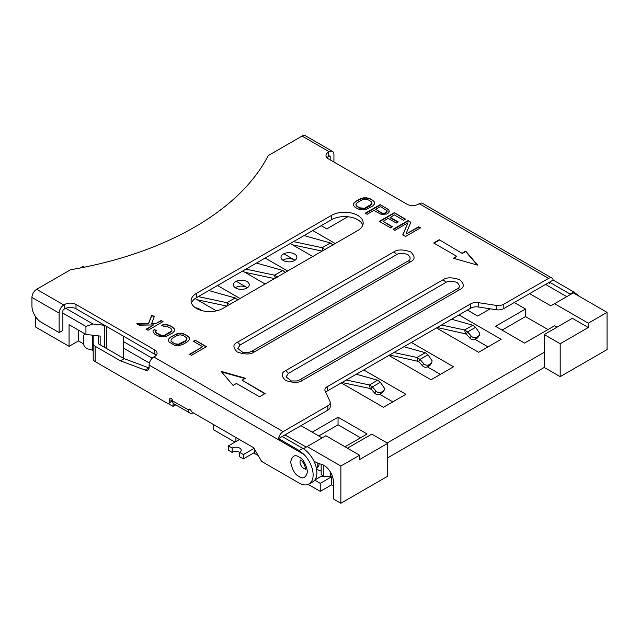 <?xml version="1.0" encoding="UTF-8"?>
<svg xmlns="http://www.w3.org/2000/svg" width="639" height="639" viewBox="0 0 639 639"><rect width="100%" height="100%" fill="white"/><g stroke="black" fill="none" stroke-linecap="round" stroke-linejoin="round"><path stroke-width="0.96" d="M195.43 307.766A7.956 4.593 180 0 1 199.344 309.004A7.956 4.593 180 0 1 200.965 310.354M235.28 287.742A7.956 4.593 180 0 1 246.958 287.47A7.956 4.593 180 0 1 247.389 287.742M235.711 288.005A7.956 4.593 180 0 1 233.379 284.762A7.956 4.593 180 0 1 238.291 280.521A7.956 4.593 180 0 1 246.958 281.511A7.956 4.593 180 0 1 249.282 284.762A7.956 4.593 180 0 1 244.378 289.004A7.956 4.593 180 0 1 235.711 288.005M282.893 260.249A7.956 4.593 180 0 1 294.571 259.977A7.956 4.593 180 0 1 295.002 260.249L283.812 253.771M283.325 260.52A7.956 4.593 180 0 1 280.992 257.269A7.956 4.593 180 0 1 285.905 253.028A7.956 4.593 180 0 1 294.571 254.026A7.956 4.593 180 0 1 296.895 257.269A7.956 4.593 180 0 1 291.991 261.519A7.956 4.593 180 0 1 283.325 260.52M464.601 333.358L466.853 334.66M437.188 327.527L466.246 333.973L467.612 331.921L471.262 336.098C472.844 337.696 474.561 338.103 476.422 337.336L475.057 339.389L488.02 346.881M416.987 360.851L419.24 362.153M389.574 355.02L418.641 361.458L419.999 359.406L423.649 363.591C425.231 365.181 426.948 365.596 428.809 364.821L427.443 366.874L440.407 374.374M369.374 388.336L371.626 389.638M379.822 394.375L392.793 401.859M35.321 316.345L35.321 326.864L69.068 346.338L78.437 340.93L83.493 343.854M387.729 457.812L544.252 367.449L560.187 376.643L607.05 349.589L607.05 312.359L573.311 292.878L550.818 305.865L529.635 293.636M313.989 461.23A41.2 23.787 -120 0 0 321.489 464.337A13.251 7.652 60 0 1 333.374 481.622L333.374 498.939L340.867 503.268L387.729 476.207L387.729 443.306L371.802 434.113L347.432 448.179M308.206 484.41L320.251 491.359L331.497 484.865L333.374 485.952M254.642 449.369L254.642 453.482L258.204 455.543M167.921 403.417L173.097 406.404L175.749 404.878M216.429 310.858L195.119 298.557M240.024 298.509L217.524 285.521M265.137 284.004L242.644 271.016M287.63 271.016L265.137 258.028M335.243 243.531L312.751 230.543M312.751 256.519L290.258 243.531M458.962 314.955L501.144 339.309L478.643 352.297L436.469 327.943M411.348 342.448L453.53 366.794L431.029 379.782L388.855 355.436M363.735 369.933L405.917 394.287L383.424 407.275L341.242 382.921M78.437 330.107L78.437 340.93M104.684 347.424L104.684 325.347L92.967 323.989L85.938 326.425L85.938 334.437L69.068 324.7L69.068 346.338M85.938 326.425L62.878 313.118M84.484 267.15L83.126 266.367L80.346 267.965M560.187 376.643L560.187 343.742L588.303 327.511L588.303 323.182L554.564 303.701M607.05 312.359L588.303 323.182M560.187 343.742L544.252 334.548L544.252 367.449M544.252 352.297L387.17 442.987M340.867 503.268L340.867 466.039L359.613 455.216L325.874 435.734L303.381 448.738M387.729 443.306L359.613 459.545L359.613 455.216M330.563 472.269L330.563 476.319L331.497 476.862L331.497 484.865M331.497 476.862L320.251 483.356L320.251 491.359M340.867 466.039L307.127 446.557M320.251 483.356L314.707 480.153M173.097 403.001L173.097 406.404M149.39 363.064L123.423 348.071L123.423 358.247M312.191 432.164L338.055 417.227L367.113 434.001L344.996 446.773M514.259 302.511L525.506 309.004L495.521 326.321L524.571 343.095L554.564 325.778L557 327.184M490.225 308.813L477.708 316.041L467.397 310.083M347.888 216.749L326.809 228.922L321.185 225.671M85.938 334.437L100.163 336.082L100.163 344.82M92.967 323.989L65.769 308.294M285.01 434.871L306.193 447.1M322.128 437.899L300.945 425.67M123.423 336.17L123.423 341.577L152.202 358.191M566.745 296.664L545.562 284.435M588.303 327.511L572.368 318.31L544.252 334.548M330.563 476.319L321.185 476.319L314.843 479.977M321.185 474.138L321.185 474.681L323.837 476.311L321.185 476.319M316.68 469.953L317.136 469.689A13.251 7.652 60 0 1 316.624 469.537M321.185 476.231L314.955 479.825M317.136 469.689A41.2 23.787 60 0 1 321.185 471.079M213.402 424.48L213.402 429.672L234.96 442.116M123.423 348.071L123.423 341.577M525.506 309.004L525.506 316.577L502.078 330.107M360.548 437.787L338.055 424.807L338.055 417.227M338.055 424.807L318.749 435.95M106.553 326.425L106.553 348.503M525.506 316.577L548.006 329.564M321.185 474.681L321.185 464.257M235.895 441.581L235.895 437.467M441.493 325.043L464.641 329.964L472.86 325.227L451.541 319.236M472.86 325.227L475.592 327.312L467.612 331.921L464.641 329.964L465.416 333.534M476.422 337.336L479.29 335.427L479.721 333.318L475.592 327.312M466.246 333.973L469.897 338.151L471.262 336.098M479.346 335.339L477.621 337.831L478.491 336.138M469.897 338.151C471.478 339.748 473.195 340.164 475.057 339.389L477.133 338.191M247.405 287.726L236.198 281.256M393.88 352.528L417.027 357.457L425.247 352.712L403.936 346.729M425.247 352.712L427.978 354.797L419.999 359.406L417.027 357.457L417.81 361.027M428.809 364.821L431.676 362.912L432.108 360.811L427.978 354.797M418.641 361.458L422.291 365.644L423.649 363.591M431.74 362.832L430.007 365.316L430.878 363.623M422.291 365.644C423.865 367.241 425.582 367.649 427.443 366.874L429.52 365.684M346.266 380.021L369.414 384.942L377.633 380.205L356.322 374.214M377.633 380.205L380.365 382.29L372.385 386.899L369.414 384.942L370.197 388.512L371.027 388.951L372.385 386.899L376.036 391.076C377.617 392.673 379.334 393.081 381.195 392.314L384.063 390.405L384.494 388.296L380.365 382.29M341.961 382.505L370.197 388.512M371.027 388.951L374.678 393.129L376.036 391.076M384.127 390.317L382.394 392.809L383.264 391.116M381.195 392.314L379.838 394.367L381.906 393.169M379.838 394.367C377.976 395.142 376.251 394.726 374.678 393.129M229.92 304.643L226.957 302.694L198.33 296.608M227.604 305.674L226.957 302.694L235.168 297.95L208.809 290.553M237.908 300.034L235.168 297.95M197.227 299.771L226.893 306.089M277.534 277.158L274.57 275.209L245.943 269.115M275.217 278.189L274.57 275.209L282.781 270.465L256.423 263.06M285.513 272.549L282.781 270.465M244.841 272.286L274.506 278.596M325.147 249.665L322.176 247.716L293.549 241.63M322.831 250.696L322.176 247.716L330.395 242.972L304.036 235.575M333.127 245.056L330.395 242.972M292.454 244.793L322.12 251.111M243.395 454.569L243.395 458.898L239.649 456.733L239.649 452.404A5.304 3.059 0 0 0 241.199 450.239A5.304 3.059 0 0 0 239.649 448.075A5.304 3.059 0 0 0 232.149 448.075L232.149 452.404A5.304 3.059 180 0 1 239.649 452.404L243.395 454.569L254.082 448.394M243.395 458.898L254.642 452.404M239.457 439.52L228.403 445.91L228.403 450.239L232.149 452.404M228.403 445.91L232.149 448.075M304.404 464.761A5.304 3.059 60 0 1 303.501 463.187M93.15 335.267A1.326 0.767 180 0 1 93.19 335.467L93.19 350.835A1.326 0.767 180 0 0 92.807 350.292A1.326 0.767 180 0 0 92.431 350.14L88.278 349.022A5.304 3.922 -141.1 0 1 83.469 343.399L83.469 336.689A5.304 3.922 -141.1 0 1 84.148 334.652L84.835 333.806M331.497 215.391A18.555 10.711 0 0 1 351.722 213.067A18.555 10.711 0 0 1 363.176 222.963A18.555 10.711 0 0 1 357.736 230.543L222.771 308.461A18.555 10.711 180 0 1 196.532 308.461A18.555 10.711 180 0 1 191.093 300.889A18.555 10.711 180 0 1 196.532 293.309L331.497 215.391L331.497 219.72A18.555 10.711 180 0 1 349.94 217.028A18.555 10.711 180 0 1 362.792 225.128M549.5 283.245L549.5 282.166L553.158 280.058A6.63 3.826 120 0 0 551.88 278.045A6.63 3.826 120 0 0 548.566 278.38L503.82 304.212L503.82 308.541L548.566 282.702A1.326 0.767 -60 0 1 549.228 282.638A1.326 0.767 -60 0 1 549.5 283.245L548.566 282.702M570.675 294.403A19.881 11.478 -120 0 0 570.124 294.068L549.5 282.166M579.381 296.384A19.881 11.478 60 0 0 578.918 295.897L573.774 291.959L553.158 280.058M548.566 278.38L419.224 203.705L418.289 204.24A7.956 4.593 180 0 1 407.043 204.24L328.31 158.792A7.956 4.593 0 0 1 325.978 155.541A7.956 4.593 0 0 1 328.31 152.298L328.31 156.627L329.245 156.084L330.187 156.627A1.326 0.767 120 0 0 329.908 156.02A1.326 0.767 120 0 0 329.245 156.084M419.224 203.705A6.63 3.826 -60 0 1 422.539 203.37L551.88 278.045M191.476 303.054A18.555 10.711 180 0 1 196.532 297.638L331.497 219.72M282.47 436.653A1.326 0.767 -60 0 1 283.133 435.95L327.879 410.118L327.879 405.789L283.133 431.621A6.63 3.826 120 0 0 278.54 438.602L299.164 450.503L304.116 454.561L149.111 365.061A6.63 3.826 -60 0 1 153.791 356.945L154.734 356.402A7.956 4.593 0 0 0 157.058 353.159A7.956 4.593 0 0 0 154.734 349.916L76.001 304.46A7.956 4.593 0 0 0 64.755 304.46L63.82 305.003A6.63 3.826 120 0 0 59.131 313.118L59.131 332.599L62.878 330.435L62.878 310.953A1.326 0.767 -60 0 1 63.82 309.332L64.755 308.789A7.956 4.593 180 0 1 76.001 308.789L154.734 354.238A7.956 4.593 180 0 1 156.124 355.324M326.92 157.705A7.956 4.593 180 0 1 328.31 156.627M325.714 392.242A7.956 4.593 180 0 1 327.248 391.004L470.711 308.174A7.956 4.593 180 0 1 478.395 306.984L496.136 309.731A7.956 4.593 0 0 0 503.82 308.541M327.879 410.118A7.956 4.593 0 0 0 330.211 406.867L330.211 402.538A7.956 4.593 0 0 0 329.94 401.348L325.187 391.108A7.956 4.593 0 0 1 324.916 389.918A7.956 4.593 0 0 1 327.248 386.675L327.248 391.004M59.131 313.118L31.95 297.423L31.95 306.081A13.251 7.652 -120 0 0 41.319 322.32L59.131 332.599M31.95 297.423A6.63 3.826 -60 0 1 36.639 289.307L63.82 305.003M333.933 162.034L333.933 154.462A6.63 3.826 120 0 0 332.56 151.427A6.63 3.826 120 0 0 329.245 151.755L302.063 136.059L268.212 155.612A292.934 169.119 0 0 1 70.49 269.762L36.639 289.307M302.063 136.059A6.63 3.826 -60 0 1 305.378 135.732L332.56 151.427M329.245 151.755L328.31 152.298M330.187 156.627L330.187 159.87M496.136 309.731L496.136 305.402A7.956 4.593 0 0 0 503.82 304.212M496.136 305.402L478.395 302.654A7.956 4.593 0 0 0 470.711 303.844L327.248 386.675M327.879 405.789A7.956 4.593 0 0 0 330.211 402.538M278.54 438.602L282.198 436.493L302.814 448.394A19.881 11.478 -120 0 1 315.802 465.919A19.881 11.478 -120 0 1 312.759 481.846L309.012 484.011A19.881 11.478 -120 0 0 304.116 454.561M149.111 365.061L149.111 367.018A6.63 3.826 60 0 1 147.737 370.053A6.63 3.826 60 0 1 145.237 370.109L120.404 360.827L124.15 358.663L98.885 344.078A1.326 0.767 0 0 1 98.494 343.534L98.494 335.89M418.665 226.757L420.534 227.835L405.541 236.494L402.73 234.872L408.001 222.811L394.918 230.359L393.041 229.281L408.041 220.623L410.853 222.244L405.901 234.122L418.665 226.757L420.158 228.051M390.102 217.268L398.225 221.957L396.316 223.059L388.192 218.37L383.088 221.318L392.458 226.733L390.541 227.835L379.294 221.342L394.295 212.683L405.541 219.177L403.624 220.279L394.255 214.872L390.102 217.699L397.849 222.172M380.237 204.568L388.975 209.983L388.927 212.531L387.01 214.001L381.315 214.4L373.815 210.439L367.113 214.305L365.236 213.226L380.237 204.568L388.975 209.983M360.132 198.857L363.942 197.739L368.36 198.082L372.737 200.239L374.59 202.411L374.566 203.873L372.633 206.07L365.939 209.576L359.621 209.616L355.244 207.451L353.383 205.279L353.415 203.817L355.348 201.62L360.132 198.857L360.132 199.288L363.942 198.17L363.942 197.739M148.48 323.502L151.794 315.099L154.295 316.545L151.643 323.486L156.06 323.462L161.164 320.514L163.041 321.593L148.048 330.251L146.171 329.173L153.512 324.931L139.294 325.203L136.794 323.757L148.48 323.502L148.48 323.941L151.794 315.53L154.159 316.896M170.813 328.294L166.428 326.13L163.584 326.329L161.715 325.251L163.616 324.508L168.033 324.844L172.73 327.184L174.583 329.365L174.551 330.818L172.618 333.015L165.924 336.521L159.614 336.561L154.918 334.221L153.064 332.04L153.088 330.587L154.374 329.484L156.243 330.563L155.604 331.298L156.835 333.119L161.212 335.275L164.367 335.259L171.707 331.018L172.043 330.107L170.813 328.294M182.826 344.437L179.024 345.555L174.607 345.22L168.984 341.969L168.4 339.421L170.333 337.224L177.027 333.718L183.345 333.686L188.968 336.929L189.551 339.477L187.618 341.673L182.826 344.437M189.599 354.238L202.675 346.689L193.305 341.274L195.222 340.172L206.469 346.665L191.468 355.324L189.599 354.238M233.083 385.413L221.086 371.339L245.456 378.264L242.085 380.213L265.137 393.528L259.514 396.771L236.462 383.464L233.083 385.413M462.34 253.052L465.711 251.103L477.708 265.177L453.339 258.244L456.717 256.295L433.657 242.988L439.281 239.737L462.34 253.483L465.711 251.534L477.221 265.033M393.832 251.91C397.434 249.322 403.057 249.322 410.701 251.91C415.19 256.319 415.19 259.57 410.701 261.655L254.17 352.025C250.568 354.613 244.945 354.613 237.301 352.025C232.804 347.616 232.804 344.373 237.301 342.288L393.832 251.91A6.63 3.826 60 0 1 396.643 254.618L240.112 344.988A6.63 3.826 -120 0 0 237.301 342.288M443.027 279.786C446.637 277.19 452.26 277.19 459.904 279.786C464.393 284.187 464.393 287.438 459.904 289.523L302.439 380.429C298.836 383.025 293.213 383.025 285.569 380.429C281.08 376.028 281.08 372.777 285.569 370.692L443.027 279.786A6.63 3.826 60 0 1 445.838 282.486L288.381 373.4A6.63 3.826 -120 0 0 285.569 370.692M149.031 367.96A6.63 3.826 60 0 1 148.983 367.944L124.15 358.663M405.901 234.122L418.665 227.188M408.041 220.623L410.709 222.596M393.416 229.497L408.041 221.054M402.882 234.96L408.001 222.811M394.295 212.683L405.166 219.393M379.67 221.557L394.295 213.114M383.088 221.318L392.082 226.949M387.729 208.897L387.729 209.328M365.612 213.442L380.237 204.999M388.975 210.415L389.215 211.461M362.041 198.114L362.041 198.553M355.348 201.62L360.132 199.288M354.062 202.723L355.348 202.052M353.415 203.817L354.062 203.154M353.391 205.295L353.415 204.248M373.983 201.325L374.582 202.835M372.737 200.239L373.983 201.756M370.237 198.793L372.737 200.67M368.36 198.082L370.237 199.232M366.466 197.723L366.466 198.162L368.36 198.513M363.942 198.17L366.466 198.162M151.794 315.099L151.794 315.53M137.521 324.173L148.48 323.941M146.547 329.389L153.512 324.931M161.164 320.514L162.665 321.808M156.06 323.462L161.164 320.946M151.643 323.486L151.643 323.917L156.06 323.893M171.707 331.018L172.043 330.107M170.749 331.937L171.707 331.449M165.956 334.7L170.749 332.368M164.367 335.259L164.367 335.691L165.956 335.132M162.785 335.451L162.785 335.882L164.367 335.691M161.212 335.275L161.212 335.707L162.785 335.882M159.646 334.74L161.212 335.707M156.835 333.119L159.646 335.171M155.9 332.208L156.835 333.55M155.604 331.298L155.9 332.639M154.374 329.484L155.996 330.85M153.088 330.587L154.374 329.916M153.072 332.056L153.088 331.018M173.968 328.27L174.575 329.78M172.73 327.184L173.968 328.702M169.91 325.563L172.73 327.615M168.033 324.844L169.91 325.994M166.148 324.492L168.033 325.275M163.616 324.508L163.616 324.939L166.148 324.924M162.162 325.507L163.616 324.939M188.968 336.929L189.567 338.438M187.722 335.842L188.968 337.36M185.222 334.397L187.722 336.274M183.345 333.686L185.222 334.836M181.452 333.326L181.452 333.766L183.345 334.117M178.928 333.342L178.928 333.782L181.452 333.766M177.027 333.718L177.027 334.157L178.928 333.782M175.118 334.461L175.118 334.892L177.027 334.157M170.333 337.224L175.118 334.892M169.047 338.327L170.333 337.656M168.4 339.421L169.047 338.758M168.376 340.899L168.4 339.86M189.975 354.461L202.675 346.689M195.222 340.172L206.093 346.881M193.681 341.498L195.222 340.603M221.573 371.914L244.953 378.56M242.085 380.213L264.762 393.744M465.711 251.103L465.711 251.534M439.281 239.737L462.34 253.483M434.033 243.203L439.281 240.176M453.842 258.388L456.717 256.295M254.17 352.025A6.63 3.826 -120 0 0 251.359 351.482L407.89 261.111C410.861 259.761 410.861 257.597 407.89 254.618C402.73 252.9 398.976 252.9 396.643 254.618M251.359 351.482L248.387 352.568L243.084 352.568L237.788 348.455L240.112 344.988M302.439 380.429A6.63 3.826 -120 0 0 299.627 379.893L457.093 288.98C460.064 287.63 460.064 285.465 457.093 282.486C451.933 280.769 448.179 280.769 445.838 282.486M299.627 379.893L296.656 380.972L291.352 380.972L286.064 376.858L288.381 373.4M188.481 409.918L188.473 410.086A6.837 3.946 120 0 0 189.887 413.042L173.952 403.848A6.837 3.946 120 0 1 172.538 400.885L188.481 409.918A1.989 1.15 -120 0 1 188.88 409.176A1.989 1.15 -120 0 1 190.925 410.422A3.978 2.292 -120 0 0 193.018 412.714L253.707 447.747L261.575 461.382L299.068 483.028A19.881 11.478 -120 0 0 309.012 484.011M189.887 413.042A6.837 3.946 120 0 0 193.154 412.786M172.53 400.709A1.989 1.15 -120 0 0 171.603 398.816A1.989 1.15 -120 0 0 170.142 398.353A1.989 1.15 -120 0 0 169.726 399.263L169.726 401.428L172.33 399.926M93.19 335.467L93.19 358.902A6.63 3.826 0 0 0 95.131 361.61L166.915 403.049A3.978 2.292 -120 0 0 168.904 403.249A3.978 2.292 -120 0 0 169.726 401.428M93.19 343.534A6.63 3.826 0 0 0 95.131 346.242L120.404 360.827M387.066 210.726L386.411 212.619L382.921 213.554L375.724 209.336L380.517 206.573L387.066 210.726L386.411 212.188L384.183 213.546M372.05 203.162L370.756 205.423L365.971 208.186L362.8 208.937L359.653 208.226L356.227 205.878L355.923 204.536L357.225 202.699L362.009 199.943L365.181 199.192L368.32 199.903L370.82 201.341L371.754 202.251L371.722 204.073L364.382 208.306L359.653 207.795L357.153 206.349L355.923 204.536M187.035 338.766L185.741 341.026L180.957 343.79L177.786 344.541L174.639 343.83L171.212 341.482L170.909 340.14L172.21 338.311L176.995 335.547L180.166 334.796L183.305 335.507L186.74 337.855L186.708 339.676L185.741 340.595L177.786 344.541M299.068 476.534C295.018 474.705 292.207 469.841 290.633 461.925C292.199 455.831 295.01 454.209 299.068 457.053C303.118 458.882 305.929 463.754 307.503 471.662C305.937 477.756 303.126 479.386 299.068 476.534M85.035 333.917A5.304 3.922 -141.1 0 0 84.148 334.652M385.453 213.17L385.453 212.739M386.411 212.619L386.411 212.188M387.05 211.884L387.05 211.453M381.667 213.194L375.724 209.336M382.921 213.554L381.667 212.763M384.183 213.114L382.921 213.114M356.227 205.878L356.227 205.446M357.153 206.78L357.153 206.349M359.653 208.226L359.653 207.795M361.227 208.761L361.227 208.33M362.8 208.937L362.8 208.498M364.382 208.745L364.382 208.306M365.971 208.186L365.971 207.755M370.756 205.423L370.756 204.991M371.722 204.504L371.722 204.073M179.367 344.349L179.367 343.918M180.957 343.79L180.957 343.359M185.741 341.026L185.741 340.595M186.708 340.108L186.708 339.676M171.212 341.482L170.909 340.14M172.139 342.384L171.212 341.05M174.639 343.83L172.139 341.953M176.212 344.365L174.639 343.399M177.786 344.109L176.212 343.934M323.837 465.296L323.837 476.311M305.562 468.922A5.304 3.059 60 0 1 303.757 468.419A5.304 3.059 60 0 1 300.466 460.104M317.695 463.051A10.607 6.118 60 0 1 317.815 464.633A10.607 6.118 60 0 1 316.497 468.77M570.124 294.068L573.774 291.959M196.532 297.638L196.532 293.309M64.755 304.46L64.755 308.789M76.001 308.789L76.001 304.46M478.395 302.654L478.395 306.984M470.711 303.844L470.711 308.174M154.734 349.916L154.734 354.238M153.791 356.945L283.133 431.621M299.164 450.503L302.814 448.394M148.983 367.944L145.237 370.109M407.89 261.111A6.63 3.826 60 0 1 410.701 261.655M457.093 288.98A6.63 3.826 60 0 1 459.904 289.523M188.473 410.086L189.879 409.272M169.726 399.263L171.132 398.448M95.131 346.242L95.131 361.61M92.431 335.187L92.431 350.14M248.387 352.568L243.084 352.568M296.656 380.972L291.352 380.972M172.554 401.14L168.904 403.249M300.074 459.824L300.442 460.088C303.525 460.863 306.377 469.561 305.498 469.617M316.513 468.874L318.717 465.895L319.292 463.666"/></g></svg>
